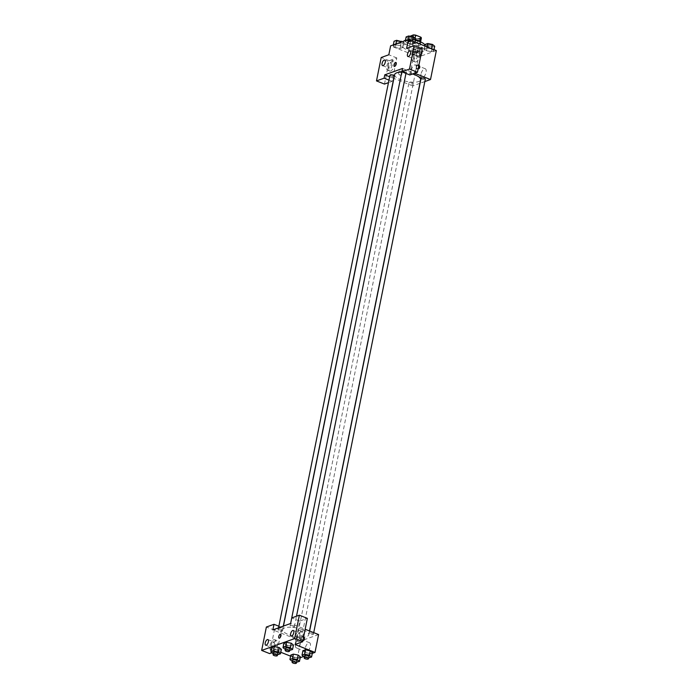 <?xml version="1.0" encoding="UTF-8"?>
<svg xmlns="http://www.w3.org/2000/svg" width="698" height="698" viewBox="0 0 698 698"><rect width="100%" height="100%" fill="white"/><g stroke="black" fill="none" stroke-linecap="round" stroke-linejoin="round"><path stroke-width="0.52" stroke-dasharray="3.49 2.62" d="M415.258 49.645A4.214 1.387 -168.6 0 0 408.906 49.61A4.214 1.387 -168.6 0 0 412.762 51.8A4.214 1.387 -168.6 0 0 417.168 51.277A4.214 1.387 -168.6 0 0 415.258 49.645M417.954 36.27A4.214 1.387 -168.6 0 0 411.602 36.235A4.214 1.387 -168.6 0 0 415.458 38.425A4.214 1.387 -168.6 0 0 419.864 37.901A4.214 1.387 -168.6 0 0 417.954 36.27M421.356 38.067L418.093 39.228A5.724 1.885 -168.6 0 1 415.755 38.992L410.633 36.959A5.724 1.885 -168.6 0 1 410.11 36.069M410.075 36.244L409.211 40.528L412.466 39.358L412.98 36.802M415.083 38.233L414.813 39.603L419.969 41.444M414.813 39.603A5.724 1.885 -168.6 0 0 412.466 39.358M409.211 40.528A5.724 1.885 -168.6 0 0 409.735 41.418L410.633 36.959M419.934 41.627A5.724 1.885 -168.6 0 1 420.458 42.526L417.195 43.686A5.724 1.885 -168.6 0 1 414.856 43.45L409.735 41.418M420.388 41.819A6.02 1.989 11.4 0 1 420.737 42.718A6.02 1.989 11.4 0 1 414.438 43.468A6.02 1.989 11.4 0 1 408.932 40.336A6.02 1.989 11.4 0 1 409.839 39.55A6.02 1.989 11.4 0 1 415.519 39.638M409.394 41.775A6.02 1.989 -168.6 0 0 408.478 42.561A6.02 1.989 -168.6 0 0 413.993 45.702A6.02 1.989 -168.6 0 0 420.283 44.942A6.02 1.989 -168.6 0 0 417.552 42.613A6.02 1.989 -168.6 0 0 409.394 41.775M417.195 43.686L418.093 39.228M420.458 42.526L420.58 41.906M414.856 43.45L415.755 38.992M415.38 40.31A10.836 3.577 -168.6 0 0 405.486 40.161M404.029 41.051A10.836 3.577 -168.6 0 0 403.758 41.61A10.836 3.577 -168.6 0 0 413.678 47.255A10.836 3.577 -168.6 0 0 425.012 45.894A10.836 3.577 -168.6 0 0 424.977 45.291M419.193 46.164A10.836 3.577 -168.6 0 0 402.859 46.068A10.836 3.577 -168.6 0 0 412.78 51.713A10.836 3.577 -168.6 0 0 424.105 50.352A10.836 3.577 -168.6 0 0 419.193 46.164M414.795 43.206L412.23 44.122L407.458 43.197L405.241 41.357L407.807 40.432L412.588 41.357L414.795 43.206L412.23 44.122L407.458 43.197L405.25 41.357L407.807 40.432L412.588 41.357L414.795 43.206L415.013 42.116M433.807 50.736L431.242 51.652L426.469 50.727L424.253 48.886L426.818 47.961L431.6 48.886L433.807 50.736L431.242 51.652L426.469 50.727L424.262 48.886L426.818 47.961L431.6 48.886L433.807 50.736L434.025 49.645M395.373 47.534L393.157 45.684L395.722 44.768L400.504 45.693L402.711 47.534L400.146 48.459L395.373 47.534L400.146 48.459L402.711 47.534L400.504 45.693L395.722 44.768L393.157 45.684L395.365 47.534L396.272 43.075L394.056 41.234M436.346 50.561L418.582 56.931L390.618 45.859M421.723 55.063L419.158 55.988L414.385 55.063L412.169 53.223L414.734 52.298L419.515 53.223L421.723 55.063L419.158 55.988L414.385 55.063L412.178 53.223L414.734 52.298L419.515 53.223L421.723 55.063L422.622 50.605L420.056 51.53L415.284 50.605L413.068 48.764L415.633 47.839L420.414 48.764L422.622 50.605M401.961 73.822A2.111 1.745 70.3 0 0 399.509 71.144A2.111 1.745 70.3 0 0 400.931 75.114A2.111 1.745 70.3 0 0 401.961 73.822A2.111 1.745 -109.7 0 1 398.575 73.718A2.111 1.745 -109.7 0 1 401.359 71.702A2.111 1.745 -109.7 0 1 401.969 73.822M384.476 84.074L389.196 60.674L396.813 57.943L392.093 81.343L388.463 82.652M396.813 57.943L388.821 54.776M419.917 83.332L412.736 85.915L418.582 56.931M412.736 85.915L393.873 78.438M393.742 78.385L389.641 76.763M392.669 60.979A5.418 2.452 -68.4 0 0 389.039 66.057A5.418 2.452 -68.4 0 0 389.659 71.03A5.418 2.452 -68.4 0 0 393.934 66.895A5.418 2.452 -68.4 0 0 393.646 60.953A5.418 2.452 -68.4 0 0 392.669 60.979M390.671 60.185A5.418 2.452 111.6 0 1 391.657 60.168A5.418 2.452 111.6 0 1 391.936 66.101A5.418 2.452 111.6 0 1 387.66 70.245A5.418 2.452 111.6 0 1 387.041 65.263A5.418 2.452 111.6 0 1 390.671 60.185M388.071 65.769A3.01 1.361 -68.4 0 0 388.55 68.003A3.01 1.361 -68.4 0 0 391.246 64.635A3.01 1.361 -68.4 0 0 390.767 62.401A3.01 1.361 -68.4 0 0 388.071 65.769M389.196 60.674L381.204 57.506M392.093 81.343L388.969 80.113M420.99 74.163A4.816 2.181 -68.4 0 0 421.758 77.731A4.816 2.181 -68.4 0 0 425.553 74.058A4.816 2.181 -68.4 0 0 425.309 68.77A4.816 2.181 -68.4 0 0 420.99 74.163M424.838 81.57L420.074 83.28M411.262 70.306A4.816 2.181 111.6 0 1 415.572 64.923A4.816 2.181 111.6 0 1 415.825 70.201A4.816 2.181 111.6 0 1 412.029 73.875A4.816 2.181 111.6 0 1 411.262 70.306M418.163 68.832A2.111 1.745 -109.7 0 1 417.273 64.774A2.111 1.745 -109.7 0 1 418.913 65.123M409.857 74.974L414.577 51.565L406.594 48.406M402.545 68.465L414.647 73.255M418.756 65.909A2.111 1.745 70.3 0 0 415.598 66.293A2.111 1.745 70.3 0 0 418.364 68.823M418.05 51.87A5.418 2.452 -68.4 0 0 414.429 56.948A5.418 2.452 -68.4 0 0 415.048 61.93A5.418 2.452 -68.4 0 0 419.324 57.794A5.418 2.452 -68.4 0 0 419.036 51.853A5.418 2.452 -68.4 0 0 418.05 51.87M414.577 51.565L422.194 48.834M416.052 51.085A5.418 2.452 111.6 0 1 417.038 51.059A5.418 2.452 111.6 0 1 417.325 57A5.418 2.452 111.6 0 1 413.05 61.136A5.418 2.452 111.6 0 1 412.431 56.163A5.418 2.452 111.6 0 1 416.052 51.085M413.46 56.669A3.01 1.361 -68.4 0 0 413.931 58.894A3.01 1.361 -68.4 0 0 416.627 55.526A3.01 1.361 -68.4 0 0 416.148 53.301A3.01 1.361 -68.4 0 0 413.46 56.669M394.344 66.371L394.344 66.371A2.111 0.951 -68.4 0 0 394.728 66.362A2.111 0.951 -68.4 0 0 396.141 64.382A2.111 0.951 -68.4 0 0 395.897 62.445L395.897 62.445M389.973 75.166A2.164 0.715 -168.6 0 0 391.953 76.291A2.164 0.715 -168.6 0 0 394.222 76.021M402.048 70.83A2.164 0.715 -168.6 0 0 404.037 71.955A2.164 0.715 -168.6 0 0 406.306 71.685A2.164 0.715 -168.6 0 0 405.32 70.847A2.164 0.715 -168.6 0 0 402.092 70.742M412.248 82.713A2.164 0.715 -168.6 0 0 408.984 82.696A2.164 0.715 -168.6 0 0 410.965 83.821A2.164 0.715 -168.6 0 0 413.233 83.551A2.164 0.715 -168.6 0 0 412.248 82.713M421.069 78.359A2.164 0.715 -168.6 0 0 423.049 79.485A2.164 0.715 -168.6 0 0 425.318 79.214M412.64 73.979A13.245 4.371 -168.6 0 0 401.778 72.173M394.658 74.573A13.245 4.371 -168.6 0 0 406.777 81.474A13.245 4.371 -168.6 0 0 420.624 79.808M302.705 629.718A13.245 4.371 -168.6 0 0 282.742 629.605A13.245 4.371 -168.6 0 0 294.861 636.506A13.245 4.371 -168.6 0 0 308.717 634.84A13.245 4.371 -168.6 0 0 302.705 629.718M312.416 633.409A2.164 0.715 11.4 0 1 313.402 634.246A2.164 0.715 11.4 0 1 310.13 634.229A2.164 0.715 11.4 0 1 309.153 633.391A2.164 0.715 11.4 0 1 312.416 633.409M281.32 630.215A2.164 0.715 -168.6 0 0 278.057 630.189A2.164 0.715 -168.6 0 0 280.038 631.324A2.164 0.715 -168.6 0 0 282.306 631.053A2.164 0.715 -168.6 0 0 281.32 630.215M293.404 625.879A2.164 0.715 -168.6 0 0 290.141 625.862A2.164 0.715 -168.6 0 0 292.122 626.987A2.164 0.715 -168.6 0 0 294.39 626.717A2.164 0.715 -168.6 0 0 293.404 625.879M300.332 637.745A2.164 0.715 -168.6 0 0 297.069 637.728A2.164 0.715 -168.6 0 0 299.049 638.853A2.164 0.715 -168.6 0 0 301.318 638.583A2.164 0.715 -168.6 0 0 300.332 637.745M290.141 625.862L290.612 623.506L305.166 629.256M318.593 634.569L300.821 640.947L272.866 629.866M279.06 638.12L279.06 638.12A2.111 0.951 -68.4 0 0 280.954 635.756A2.111 0.951 -68.4 0 0 280.613 634.194L280.613 634.194M274.384 644.184A3.01 1.361 -68.4 0 0 273.904 641.951A3.01 1.361 -68.4 0 0 271.208 645.318A3.01 1.361 -68.4 0 0 271.688 647.552A3.01 1.361 -68.4 0 0 274.384 644.184M273.808 639.734A5.418 2.452 111.6 0 1 274.794 639.717A5.418 2.452 111.6 0 1 274.628 646.662A5.418 2.452 111.6 0 1 270.807 649.794A5.418 2.452 111.6 0 1 270.187 644.812A5.418 2.452 111.6 0 1 273.808 639.734M275.806 640.528A5.418 2.452 -68.4 0 0 272.185 645.606A5.418 2.452 -68.4 0 0 272.796 650.58A5.418 2.452 -68.4 0 0 276.801 647.081A5.418 2.452 -68.4 0 0 276.792 640.502A5.418 2.452 -68.4 0 0 275.806 640.528M299.774 635.084A3.01 1.361 -68.4 0 0 299.294 632.85A3.01 1.361 -68.4 0 0 296.92 635.145A3.01 1.361 -68.4 0 0 297.078 638.452A3.01 1.361 -68.4 0 0 299.774 635.084M299.198 630.634A5.418 2.452 111.6 0 1 300.184 630.608A5.418 2.452 111.6 0 1 300.463 636.55A5.418 2.452 111.6 0 1 296.188 640.685A5.418 2.452 111.6 0 1 295.568 635.712A5.418 2.452 111.6 0 1 299.198 630.634M301.196 631.428A5.418 2.452 -68.4 0 0 297.566 636.506A5.418 2.452 -68.4 0 0 298.186 641.479A5.418 2.452 -68.4 0 0 302.461 637.344A5.418 2.452 -68.4 0 0 302.182 631.402A5.418 2.452 -68.4 0 0 301.196 631.428M295.027 644.49L299.747 621.089L307.364 618.358M299.747 621.089L291.755 617.922M271.88 652.796L277.254 650.868L281.975 627.458L274.358 630.189L269.637 653.598M274.358 630.189L266.374 627.031M281.975 627.458L278.851 626.228M279.148 647.535L281.355 649.376M277.9 654.759L278.799 650.3L281.364 649.376L278.799 650.3L274.017 649.376L271.81 647.526L274.017 649.376L273.119 653.834M293.029 656.905L290.822 655.064L293.029 656.905L297.81 657.83L293.029 656.905L292.13 661.364M298.159 655.064L300.367 656.905L297.81 657.83L300.376 656.905M305.113 652.569L302.906 650.728L305.113 652.569L309.895 653.494L305.113 652.569L304.215 657.027M310.244 650.728L312.451 652.578L309.895 653.494L312.46 652.578M291.232 643.198L293.439 645.048M289.984 650.423L290.883 645.964L293.448 645.048L290.883 645.964L286.101 645.039L283.894 643.198L286.101 645.039L285.203 649.498M300.21 657.708L297.226 658.772L290.595 656.155M280.779 652.264L277.254 650.868M312.294 653.372L303.578 656.495M305.262 648.137A4.816 2.181 -68.4 0 0 306.021 651.705A4.816 2.181 -68.4 0 0 308.49 650.396A4.816 2.181 -68.4 0 0 310.418 645.833A4.816 2.181 -68.4 0 0 309.572 642.753A4.816 2.181 -68.4 0 0 305.262 648.137M297.226 658.772L300.821 640.947M295.524 644.289A4.816 2.181 111.6 0 1 299.843 638.897A4.816 2.181 111.6 0 1 300.096 644.175A4.816 2.181 111.6 0 1 296.292 647.857A4.816 2.181 111.6 0 1 295.524 644.289M302.88 640.581A2.111 1.745 -109.7 0 1 301.99 636.524A2.111 1.745 -109.7 0 1 303.63 636.873A2.111 1.745 70.3 0 0 301.562 639.935A2.111 1.745 70.3 0 0 303.412 640.494L303.412 640.494M286.677 645.571A2.111 1.745 70.3 0 0 284.217 642.893A2.111 1.745 70.3 0 0 285.639 646.863A2.111 1.745 70.3 0 0 286.677 645.571M287.323 645.345A2.111 1.745 -109.7 0 1 283.929 645.24A2.111 1.745 -109.7 0 1 286.712 643.224A2.111 1.745 -109.7 0 1 287.323 645.345M308.638 657.882L304.38 657.062M304.66 655.684A2.164 0.715 -168.6 0 0 306.64 656.809A2.164 0.715 -168.6 0 0 308.909 656.539M308.996 657.952L309.895 653.494M296.554 662.219L292.296 661.39M292.575 660.011A2.164 0.715 -168.6 0 0 294.556 661.146A2.164 0.715 -168.6 0 0 296.825 660.875M296.912 662.289L297.81 657.83M289.626 650.353L285.369 649.533M285.648 648.154A2.164 0.715 -168.6 0 0 287.628 649.28A2.164 0.715 -168.6 0 0 289.897 649.009M290.883 645.964L286.101 645.039M277.542 654.689L273.284 653.86M273.564 652.482A2.164 0.715 -168.6 0 0 275.544 653.616A2.164 0.715 -168.6 0 0 277.813 653.337M278.799 650.3L274.017 649.376M434.706 46.277L432.141 47.194L427.368 46.269L425.152 44.428M431.076 44.942A2.164 0.715 -168.6 0 0 427.804 44.925A2.164 0.715 -168.6 0 0 429.794 46.051A2.164 0.715 -168.6 0 0 432.053 45.78A2.164 0.715 -168.6 0 0 431.076 44.942A2.164 0.715 -168.6 0 0 427.813 44.908A2.164 0.715 -168.6 0 0 429.794 46.033A2.164 0.715 -168.6 0 0 432.062 45.763A2.164 0.715 -168.6 0 0 431.076 44.925M426.469 50.727L427.368 46.269M424.253 48.886L424.838 45.998M426.818 47.961L427.036 46.871M431.242 51.652L432.141 47.194M418.992 49.279A2.164 0.715 -168.6 0 0 415.72 49.253A2.164 0.715 -168.6 0 0 417.709 50.387A2.164 0.715 -168.6 0 0 419.969 50.116A2.164 0.715 -168.6 0 0 418.992 49.279M414.385 55.063L415.284 50.605M412.169 53.223L413.068 48.764M414.734 52.298L415.633 47.839M419.515 53.223L420.414 48.764M419.158 55.988L420.056 51.53M418.992 49.253A2.164 0.715 -168.6 0 0 415.729 49.235A2.164 0.715 -168.6 0 0 417.709 50.369A2.164 0.715 -168.6 0 0 419.978 50.099A2.164 0.715 -168.6 0 0 418.992 49.253M415.694 38.748L413.129 39.664L408.356 38.739L406.14 36.898M412.064 37.413A2.164 0.715 -168.6 0 0 408.792 37.395A2.164 0.715 -168.6 0 0 410.782 38.521A2.164 0.715 -168.6 0 0 413.041 38.25A2.164 0.715 -168.6 0 0 412.064 37.413M407.458 43.197L408.356 38.739M405.241 41.357L405.407 40.563M407.807 40.432L407.972 39.638M412.23 44.122L413.129 39.664M412.064 37.395A2.164 0.715 -168.6 0 0 408.801 37.378A2.164 0.715 -168.6 0 0 410.782 38.503A2.164 0.715 -168.6 0 0 413.05 38.233A2.164 0.715 -168.6 0 0 412.064 37.395M402.039 41.767L403.61 43.075L401.045 44L396.272 43.075M399.98 41.749A2.164 0.715 -168.6 0 0 396.708 41.723A2.164 0.715 -168.6 0 0 398.698 42.857A2.164 0.715 -168.6 0 0 400.957 42.587A2.164 0.715 -168.6 0 0 399.98 41.749M393.157 45.684L393.323 44.89M395.722 44.768L395.888 43.974M400.504 45.693L401.237 42.055M402.711 47.534L403.61 43.075M400.146 48.459L401.045 44M399.98 41.723A2.164 0.715 -168.6 0 0 396.717 41.706A2.164 0.715 -168.6 0 0 398.698 42.84A2.164 0.715 -168.6 0 0 400.966 42.569A2.164 0.715 -168.6 0 0 399.98 41.723M411.602 36.235L408.906 49.61M419.864 37.901L417.168 51.277M420.283 44.942L420.737 42.718M408.478 42.561L408.932 40.336M424.105 50.352L425.012 45.894M402.859 46.068L403.758 41.61M393.646 60.953L391.657 60.168M389.659 71.03L387.66 70.245M382.556 65.629L388.55 68.003M384.773 60.028L390.767 62.401M425.309 68.77L415.572 64.923M421.758 77.731L412.029 73.875M417.273 64.774L416.636 65.001M418.695 68.744L418.058 68.971M419.036 51.853L417.038 51.059M415.048 61.93L413.05 61.136M407.946 56.529L413.931 58.894M410.162 50.928L416.148 53.301M308.717 634.84L309.493 630.966M282.742 629.605L283.449 626.071M309.624 631.018L309.153 633.391M313.725 632.641L313.402 634.246M282.306 631.053L283.301 626.132M278.057 630.189L278.528 627.842M294.39 626.717L296.502 616.221M405.948 73.421L406.306 71.685M301.318 638.583L413.233 83.551M297.069 637.728L408.984 82.696M265.702 645.179L271.688 647.552M267.919 639.577L273.904 641.951M276.792 640.502L274.794 639.717M272.796 650.58L270.807 649.794M291.083 636.079L297.078 638.452M293.3 630.477L299.294 632.85M302.182 631.402L300.184 630.608M298.186 641.479L296.188 640.685M309.572 642.753L299.843 638.897M306.021 651.705L296.292 647.857M285.639 646.863L286.285 646.636M284.217 642.893L284.863 642.666"/><path stroke-width="1.05" d="M410.075 36.244L413.364 34.9A5.724 1.885 -168.6 0 1 415.711 35.144L420.833 37.169A5.724 1.885 -168.6 0 1 421.356 38.067L420.58 41.906M412.98 36.802L413.364 34.9M419.969 41.444L420.833 37.169M415.083 38.233L415.711 35.144M415.519 39.638A6.02 1.989 11.4 0 1 420.388 41.819M424.977 45.291A10.836 3.577 -168.6 0 0 420.091 41.706A10.836 3.577 -168.6 0 0 415.38 40.31M405.486 40.161A10.836 3.577 -168.6 0 0 404.029 41.051M388.463 82.652L384.476 84.074L376.484 80.916L381.204 57.506L388.821 54.776L390.618 45.859L408.391 39.489L436.346 50.561L430.509 79.537L424.838 81.57M385.252 62.262A3.01 1.361 -68.4 0 0 384.773 60.028A3.01 1.361 -68.4 0 0 382.399 62.331A3.01 1.361 -68.4 0 0 382.556 65.629A3.01 1.361 -68.4 0 0 385.252 62.262M388.969 80.113L384.101 78.185L376.484 80.916M389.641 76.763L384.773 74.834L384.101 78.185M418.913 65.123A2.111 1.745 -109.7 0 1 418.163 68.832M414.647 73.255L430.509 79.537M417.474 72.243L409.49 69.076L401.874 71.807L409.857 74.974L417.474 72.243L422.194 48.834L414.211 45.675L406.594 48.406L408.391 39.489M418.364 68.823A2.111 1.745 70.3 0 0 418.756 65.909M410.642 53.153A3.01 1.361 -68.4 0 0 410.162 50.928A3.01 1.361 -68.4 0 0 407.789 53.223A3.01 1.361 -68.4 0 0 407.946 56.529A3.01 1.361 -68.4 0 0 410.642 53.153M414.211 45.675L409.49 69.076M401.874 71.807L402.545 68.465L384.773 74.834M394.728 66.354A2.111 0.951 111.6 0 1 394.344 66.371A2.111 0.951 111.6 0 1 394.239 64.059A2.111 0.951 111.6 0 1 395.897 62.445A2.111 0.951 111.6 0 1 396.141 64.382A2.111 0.951 111.6 0 1 394.728 66.354M395.897 62.445A2.111 0.951 -68.4 0 0 394.239 64.059A2.111 0.951 -68.4 0 0 394.344 66.371M283.301 626.132L394.222 76.021A2.164 0.715 -168.6 0 0 393.236 75.183A2.164 0.715 -168.6 0 0 389.973 75.166L278.528 627.842M402.092 70.742A2.164 0.715 -168.6 0 0 402.048 70.83L290.612 623.506L272.866 629.866L273.982 624.3L266.374 627.031L261.654 650.431L294.652 638.6L299.372 615.191L291.755 617.922L290.63 623.497M313.725 632.641L425.318 79.214A2.164 0.715 -168.6 0 0 424.332 78.377A2.164 0.715 -168.6 0 0 421.069 78.359L309.624 631.018M309.493 630.966L420.624 79.808A13.245 4.371 -168.6 0 0 414.621 74.686A13.245 4.371 -168.6 0 0 412.64 73.979M401.778 72.173A13.245 4.371 -168.6 0 0 394.658 74.573L283.449 626.071M305.166 629.256L318.593 634.569L314.999 652.403L312.294 653.372M280.945 635.756A2.111 0.951 111.6 0 1 279.06 638.12A2.111 0.951 111.6 0 1 278.947 635.808A2.111 0.951 111.6 0 1 280.613 634.194A2.111 0.951 111.6 0 1 280.945 635.756M268.39 641.811A3.01 1.361 111.6 0 1 265.702 645.179A3.01 1.361 111.6 0 1 265.537 641.881A3.01 1.361 111.6 0 1 267.919 639.577A3.01 1.361 111.6 0 1 268.39 641.811M293.779 632.711A3.01 1.361 111.6 0 1 291.083 636.079A3.01 1.361 111.6 0 1 290.926 632.772A3.01 1.361 111.6 0 1 293.3 630.477A3.01 1.361 111.6 0 1 293.779 632.711M280.613 634.194A2.111 0.951 -68.4 0 0 278.956 635.808A2.111 0.951 -68.4 0 0 279.06 638.12M299.372 615.191L307.364 618.358L302.644 641.759L295.027 644.49L314.999 652.403M302.644 641.759L294.652 638.6M261.654 650.431L269.637 653.598L271.88 652.796M278.851 626.228L273.982 624.3M273.284 653.86L270.911 651.984L271.81 647.526L274.375 646.61L279.148 647.535L281.364 649.376L280.465 653.834L277.542 654.689M292.296 661.39L289.923 659.514L290.822 655.064L293.387 654.139L298.159 655.064L300.376 656.905L299.477 661.364L296.554 662.219M304.38 657.062L302.007 655.186L302.906 650.728L305.471 649.803L310.244 650.728L312.46 652.578L311.561 657.036L308.638 657.882M285.369 649.533L282.995 647.657L283.894 643.198L286.459 642.273L291.232 643.198L293.448 645.048L292.549 649.506L289.626 650.353M290.595 656.155L280.779 652.264M303.578 656.495L300.21 657.708M303.412 640.494A2.111 1.745 70.3 0 0 303.63 636.873A2.111 1.745 -109.7 0 1 302.88 640.581M302.007 655.186L304.572 654.262L309.345 655.186L311.561 657.036M308.455 658.764L308.909 656.539A2.164 0.715 -168.6 0 0 307.923 655.701A2.164 0.715 -168.6 0 0 304.66 655.684L304.206 657.909A2.164 0.715 -168.6 0 0 306.186 659.043A2.164 0.715 -168.6 0 0 308.455 658.764A2.164 0.715 -168.6 0 0 307.478 657.926A2.164 0.715 -168.6 0 0 304.206 657.909M302.906 650.728L305.471 649.803L310.244 650.728L309.345 655.186M304.572 654.262L305.471 649.803M289.923 659.514L292.488 658.598L297.261 659.523L299.477 661.364M296.371 663.1L296.825 660.875A2.164 0.715 -168.6 0 0 295.839 660.029A2.164 0.715 -168.6 0 0 292.575 660.011L292.122 662.245A2.164 0.715 -168.6 0 0 294.102 663.37A2.164 0.715 -168.6 0 0 296.371 663.1A2.164 0.715 -168.6 0 0 295.394 662.262A2.164 0.715 -168.6 0 0 292.122 662.245M290.822 655.064L293.387 654.139L298.159 655.064L297.261 659.523M292.488 658.598L293.387 654.139M282.995 647.657L285.561 646.732L290.333 647.657L292.549 649.506M289.443 651.234L289.897 649.009A2.164 0.715 -168.6 0 0 288.911 648.172A2.164 0.715 -168.6 0 0 285.648 648.154L285.194 650.379A2.164 0.715 -168.6 0 0 287.175 651.513A2.164 0.715 -168.6 0 0 289.443 651.234A2.164 0.715 -168.6 0 0 288.457 650.396A2.164 0.715 -168.6 0 0 285.194 650.379M283.894 643.198L286.459 642.273L291.232 643.198L290.333 647.657M285.561 646.732L286.459 642.273M270.911 651.984L273.476 651.068L278.249 651.993L280.465 653.834M277.359 655.57L277.813 653.337A2.164 0.715 -168.6 0 0 276.827 652.499A2.164 0.715 -168.6 0 0 273.564 652.482L273.11 654.715A2.164 0.715 -168.6 0 0 275.091 655.841A2.164 0.715 -168.6 0 0 277.359 655.57A2.164 0.715 -168.6 0 0 276.382 654.733A2.164 0.715 -168.6 0 0 273.11 654.715M271.81 647.526L274.375 646.61L279.148 647.535L278.249 651.993M273.476 651.068L274.375 646.61M424.838 45.998L425.152 44.428L427.717 43.512L432.498 44.428L434.706 46.277L434.025 49.645M427.036 46.871L427.717 43.512M431.634 48.694L432.498 44.428M405.407 40.563L406.14 36.898L408.705 35.973L413.486 36.898L415.694 38.748L415.013 42.116M407.972 39.638L408.705 35.973M412.623 41.165L413.486 36.898M393.323 44.89L394.056 41.234L396.621 40.31L402.039 41.767M395.888 43.974L396.621 40.31M401.237 42.055L401.402 41.234M296.502 616.221L405.948 73.421"/></g></svg>
